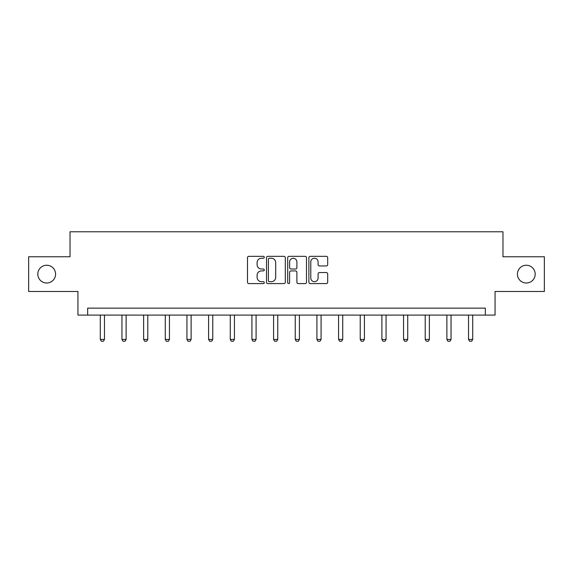 <?xml version="1.0" encoding="UTF-8"?>
<svg xmlns="http://www.w3.org/2000/svg" width="573" height="573" viewBox="0 0 573 573"><rect width="100%" height="100%" fill="white"/><g stroke="black" fill="none" stroke-linecap="round" stroke-linejoin="round"><path stroke-width="0.86" d="M264.282 257.284A0.953 0.953 0 0 0 263.329 256.332L248.847 256.332A1.361 1.361 0 0 0 247.486 257.7L247.486 282.231A1.361 1.361 0 0 0 248.847 283.592L263.329 283.592A0.953 0.953 0 0 0 264.282 282.639A0.953 0.953 0 0 0 263.329 281.687L261.453 281.687A4.362 4.362 0 0 1 257.098 277.325L257.098 275.276A4.362 4.362 0 0 1 261.453 270.914L263.329 270.914A0.953 0.953 0 0 0 264.282 269.962A0.953 0.953 0 0 0 263.329 269.009L261.453 269.009A4.362 4.362 0 0 1 257.098 264.647L257.098 262.606A4.362 4.362 0 0 1 261.453 258.244L263.329 258.244A0.953 0.953 0 0 0 264.282 257.284M517.412 274.13A8.889 8.889 0 0 0 526.301 283.012A8.889 8.889 0 0 0 535.189 274.13A8.889 8.889 0 0 0 526.301 265.242A8.889 8.889 0 0 0 517.412 274.13M37.811 274.13A8.889 8.889 0 0 0 46.7 283.012A8.889 8.889 0 0 0 55.588 274.13A8.889 8.889 0 0 0 46.7 265.242A8.889 8.889 0 0 0 37.811 274.13M326.331 265.944A1.361 1.361 0 0 0 327.692 264.576L327.692 257.7A1.361 1.361 0 0 0 326.331 256.332L310.251 256.332A1.361 1.361 0 0 0 308.883 257.7L308.883 282.231A1.361 1.361 0 0 0 310.251 283.592L326.331 283.592A1.361 1.361 0 0 0 327.692 282.231L327.692 273.915A1.361 1.361 0 0 0 326.331 272.555L319.448 272.555A1.361 1.361 0 0 0 318.087 273.915L318.087 278.041A3.646 3.646 0 0 1 314.441 281.687A3.646 3.646 0 0 1 310.795 278.041L310.795 261.89A3.646 3.646 0 0 1 314.441 258.244A3.646 3.646 0 0 1 318.087 261.89L318.087 264.576A1.361 1.361 0 0 0 319.448 265.944L326.331 265.944M485.338 315.093L495.058 315.093L495.058 291.485L544.35 291.485L544.35 256.768L502.972 256.768L502.972 231.779L70.028 231.779L70.028 256.768L28.65 256.768L28.65 291.485L77.942 291.485L77.942 315.093L485.338 315.093L485.338 308.145L87.662 308.145L87.662 315.093M285.304 257.7A1.361 1.361 0 0 0 283.943 256.332L267.863 256.332A1.361 1.361 0 0 0 266.502 257.7L266.502 282.231A1.361 1.361 0 0 0 267.863 283.592L283.943 283.592A1.361 1.361 0 0 0 285.304 282.231L285.304 257.7M289.057 256.332L305.137 256.332A1.361 1.361 0 0 1 306.498 257.7L306.498 282.231A1.361 1.361 0 0 1 305.137 283.592L298.254 283.592A1.361 1.361 0 0 1 296.893 282.231L296.893 272.282A1.361 1.361 0 0 0 295.532 270.914L290.962 270.914A1.361 1.361 0 0 0 289.601 272.282L289.601 282.639A0.953 0.953 0 0 1 288.649 283.592A0.953 0.953 0 0 1 287.696 282.639L287.696 257.7A1.361 1.361 0 0 1 289.057 256.332M269.36 258.244A0.953 0.953 0 0 0 268.408 259.197L268.408 280.727A0.953 0.953 0 0 0 269.36 281.687L271.337 281.687A4.362 4.362 0 0 0 275.699 277.325L275.699 262.606A4.362 4.362 0 0 0 271.337 258.244L269.36 258.244M296.893 261.954A3.646 3.646 0 0 0 293.247 258.308A3.646 3.646 0 0 0 289.601 261.954L289.601 267.648A1.361 1.361 0 0 0 290.962 269.009L295.532 269.009A1.361 1.361 0 0 0 296.893 267.648L296.893 261.954M100.296 315.093L100.296 339.417L104.465 339.417L104.465 315.093M104.465 339.417L103.419 341.221L101.342 341.221L100.296 339.417M121.956 315.093L121.956 339.417L126.124 339.417L126.124 315.093M126.124 339.417L125.086 341.221L123.002 341.221L121.956 339.417M143.622 315.093L143.622 339.417L147.784 339.417L147.784 315.093M147.784 339.417L146.745 341.221L144.661 341.221L143.622 339.417M165.282 315.093L165.282 339.417L169.45 339.417L169.45 315.093M169.45 339.417L168.405 341.221L166.32 341.221L165.282 339.417M186.941 315.093L186.941 339.417L191.11 339.417L191.11 315.093M191.11 339.417L190.064 341.221L187.987 341.221L186.941 339.417M208.601 315.093L208.601 339.417L212.769 339.417L212.769 315.093M212.769 339.417L211.731 341.221L209.646 341.221L208.601 339.417M230.267 315.093L230.267 339.417L234.429 339.417L234.429 315.093M234.429 339.417L233.39 341.221L231.306 341.221L230.267 339.417M251.927 315.093L251.927 339.417L256.088 339.417L256.088 315.093M256.088 339.417L255.049 341.221L252.965 341.221L251.927 339.417M273.586 315.093L273.586 339.417L277.755 339.417L277.755 315.093M277.755 339.417L276.709 341.221L274.625 341.221L273.586 339.417M295.245 315.093L295.245 339.417L299.414 339.417L299.414 315.093M299.414 339.417L298.375 341.221L296.291 341.221L295.245 339.417M316.912 315.093L316.912 339.417L321.073 339.417L321.073 315.093M321.073 339.417L320.035 341.221L317.951 341.221L316.912 339.417M338.571 315.093L338.571 339.417L342.733 339.417L342.733 315.093M342.733 339.417L341.694 341.221L339.61 341.221L338.571 339.417M360.231 315.093L360.231 339.417L364.399 339.417L364.399 315.093M364.399 339.417L363.354 341.221L361.269 341.221L360.231 339.417M381.89 315.093L381.89 339.417L386.059 339.417L386.059 315.093M386.059 339.417L385.013 341.221L382.936 341.221L381.89 339.417M403.55 315.093L403.55 339.417L407.718 339.417L407.718 315.093M407.718 339.417L406.68 341.221L404.595 341.221L403.55 339.417M425.216 315.093L425.216 339.417L429.378 339.417L429.378 315.093M429.378 339.417L428.339 341.221L426.255 341.221L425.216 339.417M446.876 315.093L446.876 339.417L451.044 339.417L451.044 315.093M451.044 339.417L449.998 341.221L447.914 341.221L446.876 339.417M468.535 315.093L468.535 339.417L472.704 339.417L472.704 315.093M472.704 339.417L471.658 341.221L469.581 341.221L468.535 339.417"/></g></svg>
